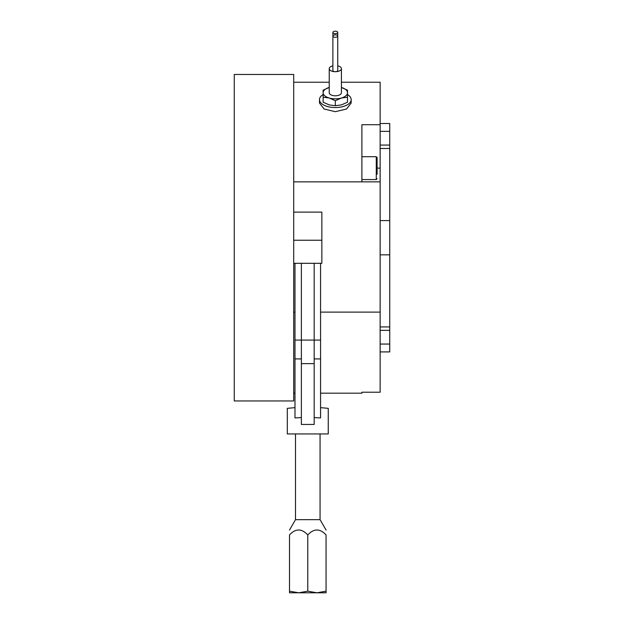 <?xml version="1.0" encoding="UTF-8"?>
<svg xmlns="http://www.w3.org/2000/svg" width="624" height="624" viewBox="0 0 624 624"><rect width="100%" height="100%" fill="white"/><g stroke="black" fill="none" stroke-linecap="round" stroke-linejoin="round"><path stroke-width="0.94" d="M335.322 34.858A2.441 1.217 0 0 0 332.881 36.075A2.441 1.217 0 0 0 335.322 37.292A2.441 1.217 0 0 0 337.756 36.075A2.441 1.217 0 0 0 335.322 34.858M335.322 31.2A2.441 1.217 0 0 0 332.881 32.417A2.441 1.217 0 0 0 335.322 33.641A2.441 1.217 0 0 0 337.756 32.417A2.441 1.217 0 0 0 335.322 31.2M337.756 32.417L337.756 70.481A2.441 1.217 180 0 1 335.322 71.705A2.441 1.217 180 0 1 332.881 70.481L332.881 32.417M332.881 65.863A6.092 3.05 0 0 0 329.23 68.656A6.092 3.05 0 0 0 335.322 71.705A6.092 3.05 0 0 0 341.414 68.656A6.092 3.05 0 0 0 337.756 65.863M326.063 591.17L326.063 592.8L289.497 592.8L289.497 591.17L298.639 592.8L307.78 591.17L307.78 534.955C313.872 528.356 319.964 528.356 326.063 534.955C326.063 528.356 326.063 528.356 326.063 534.955C326.063 528.356 326.063 528.356 326.063 534.955L326.063 591.17L316.922 592.8L307.78 591.17M341.414 68.656L341.414 92.742A6.092 3.05 180 0 1 335.322 95.792A6.092 3.05 180 0 1 329.23 92.742L329.23 68.656M323.131 92.742A12.191 6.092 0 0 0 329.23 98.023A12.191 6.092 0 0 0 335.322 98.834A12.191 6.092 0 0 0 341.414 98.023A12.191 6.092 0 0 0 347.506 92.742A12.191 6.092 0 0 0 341.414 87.461L347.506 90.168L347.506 97.204L341.414 98.023L335.322 100.721L329.23 98.023L323.131 97.204L323.131 90.168L329.23 87.461A12.191 6.092 0 0 0 323.131 92.742M289.497 591.17L289.497 534.955C289.497 528.356 289.497 528.356 289.497 534.955C289.497 528.356 289.497 528.356 289.497 534.955C295.589 528.356 301.681 528.356 307.78 534.955M377.099 174.221L377.099 157.529L377.099 168.129L380.141 168.129L380.141 392.215L361.889 392.215L361.889 393.182L361.889 392.215M295.495 433.937L295.495 519.667L320.065 519.667L326.063 530.057M335.322 100.721L335.322 105.721L341.414 104.902L347.506 102.203L347.506 97.204M323.131 97.204L323.131 102.203L329.23 104.902L335.322 105.721M314.176 263.305L314.176 424.453L301.376 424.453L301.376 363.628L314.176 363.628M301.376 263.305L301.376 363.628M294.98 263.305L294.98 358.917L301.376 358.917M294.98 358.917L294.98 417.916L301.376 417.596M320.572 407.644L328.255 408.346L328.255 433.937L287.297 433.937L287.297 408.346L294.98 407.644M293.701 263.305L293.701 400.951L234.265 400.951L234.265 74.459L293.701 74.459L293.701 263.305L321.851 263.305L321.851 212.113L293.701 212.113M293.701 240.24L321.851 240.24M314.176 417.596L320.572 417.916L320.572 263.305M323.131 94.559A15.842 7.925 0 0 0 319.472 99.622A15.842 7.925 0 0 0 335.322 107.546A15.842 7.925 0 0 0 351.164 99.622A15.842 7.925 0 0 0 347.506 94.559M294.98 312.117L293.701 312.117M351.164 99.622L351.164 103.061L346.523 109.021L335.322 111.688L324.113 109.021L319.472 103.061L319.472 99.622M293.701 181.849L361.889 181.849L361.889 124.722L380.141 124.722L380.141 168.129M380.141 145.072L389.735 145.072L389.735 148.489L380.141 148.489M380.141 220.576L389.735 220.576L389.735 254.842L380.141 254.842M389.735 148.489L389.735 220.576M380.141 326.929L389.735 326.929L389.735 330.346L380.141 330.346M389.735 254.842L389.735 326.929M389.735 330.346L389.735 344.058L380.141 344.058M389.735 344.058L389.735 351.913L380.141 351.913M361.889 393.182L320.572 393.182M294.98 393.182L293.701 393.182M380.141 312.117L320.572 312.117M380.141 181.849L361.889 181.849M293.701 82.235L329.23 82.235M341.414 82.235L380.141 82.235L380.141 124.722M380.141 123.505L389.735 123.505L389.735 145.072M380.141 131.36L389.735 131.36M294.98 340.088L320.572 340.088M377.099 178.729L376.272 179.564L376.272 156.694L377.099 157.529M314.176 358.917L320.572 358.917M295.495 519.667L289.497 530.057M320.065 433.937L320.065 519.667M376.272 156.694L361.889 156.694M376.272 179.564L361.889 179.564"/></g></svg>
